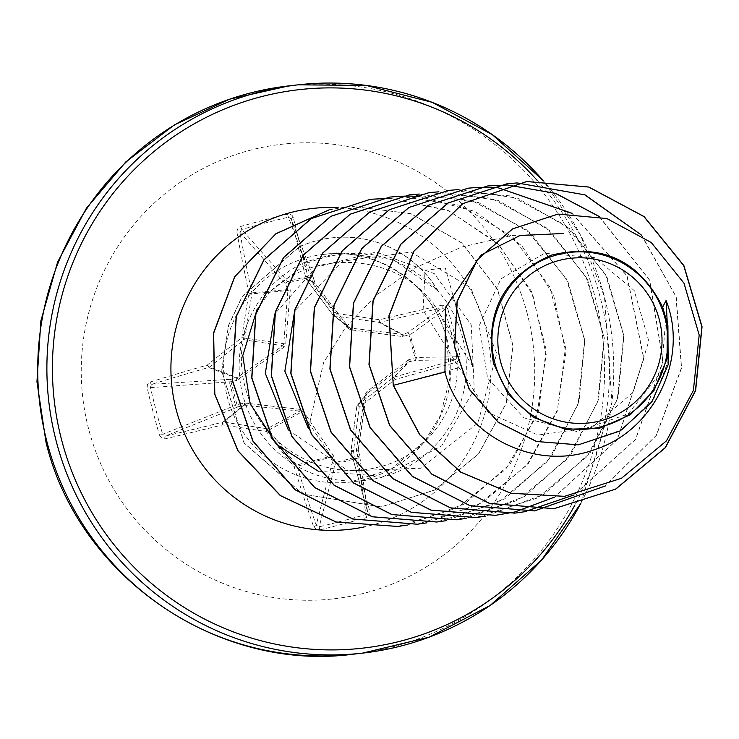 <?xml version="1.0" encoding="UTF-8"?>
<svg xmlns="http://www.w3.org/2000/svg" width="739" height="739" viewBox="0 0 739 739"><rect width="100%" height="100%" fill="white"/><g stroke="black" fill="none" stroke-linecap="round" stroke-linejoin="round"><path stroke-width="0.55" stroke-dasharray="3.69 2.77" d="M236.933 232.222A457.469 99.783 -104.8 0 0 248.932 293.115A456.933 98.398 -81.9 0 0 241.847 337.686A456.933 70.51 -36.4 0 0 207.234 365.094A457.469 48.183 -13.9 0 0 150.183 381.998L147.403 384.649L147.172 387.901A457.136 229.229 -105.2 0 0 153.019 411.641A457.136 229.229 -105.2 0 0 159.504 435.234L162.635 434.301A454.679 227.991 74.8 0 1 156.188 410.829A454.679 227.991 74.8 0 1 150.377 387.218L151.901 384.28A455.012 47.924 166.1 0 1 208.657 367.477A2.457 2.42 110.8 0 0 209.506 367.052A454.476 70.131 143.6 0 1 243.935 339.792A2.457 2.402 98.7 0 0 244.868 338.176A454.476 97.871 98.1 0 1 251.916 293.845A2.457 2.402 84.7 0 0 251.851 292.884A455.012 99.248 75.2 0 1 239.916 232.323L241.755 229.45A454.679 180.427 168.6 0 1 288.404 217.174L291.24 218.818A455.012 20.646 -104.6 0 0 306.029 278.631A2.457 2.457 114.1 0 0 306.445 279.49A454.476 12.766 -127.1 0 0 332.966 314.99A2.457 2.448 127.9 0 0 334.573 315.941A454.476 24.304 -171.6 0 1 379.098 322.416A2.457 2.429 118.2 0 0 380.049 322.361A455.012 47.924 166.1 0 1 442.051 307.914L444.98 309.687L447.751 308.791L445.118 305.604L441.904 305.216A2.457 0.499 -102.7 0 1 442.051 307.914L407.365 332.836L402.441 334.351L350.11 328.042L348.503 327.1L315.119 283.37L313.197 277.199A2.457 2.254 159.4 0 0 313.124 276.959L313.124 276.959A2.457 2.254 159.4 0 0 310.371 275.61L287.757 281.559L241.755 229.45L240.665 226.494L237.45 229.099L236.933 232.222A2.457 0.841 169.8 0 1 239.916 232.323L285.891 284.386L287.896 290.538L283.748 344.143L282.806 345.76L236.462 378.045A2.457 0.527 77.4 0 0 236.526 380.483L283.822 347.284L285.725 343.995L290.261 290.058L288.201 282.954A2.457 0.776 160.9 0 0 285.891 284.386A2.457 2.199 138.6 0 1 287.757 281.559L288.201 282.954L311.017 276.949L313.364 283.979L347.238 327.802L350.508 329.733L402.312 336.531L409.036 334.869A2.457 1.136 -107.1 0 0 407.365 332.836A2.457 2.365 -125.7 0 1 410.265 334.628L444.98 309.687A454.679 116.882 -104.3 0 1 457.238 356.761L455.547 359.717A2.457 0.499 -106.1 0 1 456.711 362.073L459.787 359.385L460.083 356.124A457.136 117.51 75.7 0 0 454.069 332.402A457.136 117.51 75.7 0 0 447.751 308.791M238.346 379.689A2.457 0.471 -124.6 0 1 237.422 377.666L209.506 367.052A2.457 0.656 -128.8 0 1 207.234 365.094A2.457 0.794 -106 0 0 208.657 367.477L236.462 378.045L230.928 379.283A2.457 2.115 86.4 0 0 229.459 382.211L235.399 405.027A2.457 2.125 68.1 0 0 238.106 406.838L244.581 405.138L299.831 411.124L301.438 412.076L331.054 456.231L332.273 462.475A2.457 2.235 14.4 0 0 335.294 464.055L357.907 458.097A2.457 2.291 -8 0 0 359.588 455.289L358.304 450.033A2.457 0.887 166.4 0 1 358.323 450.069L366.202 395.032L367.135 393.416L408.75 361.934A2.457 1.016 -127 0 0 408.381 359.856L416.205 357.445L410.265 334.628L409.036 334.869L415.032 357.888A2.457 1.136 76.8 0 1 414.542 360.401L455.547 359.717A455.012 30.678 -15.3 0 1 394.293 377.038A2.457 2.439 44.6 0 0 393.434 377.463A454.476 8.378 -37.5 0 1 357.741 404.861A2.457 2.457 39.4 0 0 356.798 406.487A454.476 19.362 -82.2 0 0 351.034 450.67A2.457 2.457 77.5 0 0 351.09 451.631A455.012 20.646 -104.6 0 0 367.532 511.684L365.851 514.529L366.59 517.54L369.694 514.944L369.962 511.85A457.469 20.757 75.4 0 1 353.427 451.464A456.933 19.463 97.8 0 1 359.228 407.041A456.933 8.425 142.5 0 0 395.125 379.486A457.469 30.844 164.7 0 0 456.711 362.073M408.381 359.856L366.683 391.818L364.78 395.116L356.475 449.478L357.824 456.665L335.016 462.66L333.363 455.557L303.267 411.309L299.988 409.378L244.424 403.004L236.988 404.75L230.993 381.73L236.526 380.483M527.286 313.798A228.776 226.725 83.5 0 0 250.336 150.174A228.776 226.725 83.5 0 0 88.698 429.23A228.776 226.725 83.5 0 0 365.648 592.863A228.776 226.725 83.5 0 0 527.286 313.798M159.504 435.234L162.035 438.439L164.991 438.855A457.469 30.844 164.7 0 0 222.799 424.842A456.933 54.501 -172.9 0 0 266.289 431.502A456.933 91.775 -127.7 0 0 294.242 467.048A457.469 99.783 -104.8 0 0 313.632 526.676L316.44 529.614L319.691 529.881A457.136 165.333 162.3 0 0 343.118 523.96A457.136 165.333 162.3 0 0 366.59 517.54M439.012 312.708L453.201 341.501C470.004 393.822 432.749 455.409 378.008 467.177C323.839 481.773 263.74 446.984 247.316 394.404C239.233 370.387 239.418 346.332 247.861 322.241A114.61 113.584 83.5 0 0 242.891 395.347A114.61 113.584 83.5 0 0 365.703 480.304A114.61 113.584 83.5 0 0 462.623 337.511A114.61 113.584 83.5 0 0 437.931 290.769L438.476 291.545C401.037 253.172 357.279 243.722 307.193 263.195L270.197 291.434C318.269 245.431 407.189 255.334 439.012 312.708L472.923 366.562M437.931 290.769L393.111 259.583L339.192 252.646L305.207 262.022C278.27 274.797 259.149 294.87 247.861 322.241M665.802 318.555L661.451 371.569L628.058 414.052L576.503 431.428L523.942 417.84L487.592 378.082L479.195 325.779L500.885 278.889L544.569 253.301L594.913 257.671L634.238 290.584L648.796 341.03L633.129 392.363L591.791 427.539L537.9 435.077L488.414 412.602L459.03 367.652L423.124 310.168L425.027 270.206L445.284 267.971L456.037 306.537M270.197 291.434L257.135 309.207M318.269 471.214L383.772 476.406L441.756 445.839L474.253 389.277L471.251 324.901L434.301 273.633L376.16 252.064L316.163 267.167L274.76 313.964M288.33 430.024L348.263 470.872L420.981 468.24L477.893 423.022L496.71 353.473L470.678 287.656L411.096 252.082L342.942 261.135L294.649 310.98M308.394 428.481L323.562 362.729L345.325 327.691L376.474 295.018L415.845 267.453L461.764 247.029L511.767 235.455L563.109 233.515M459.03 367.652L393.25 385.342M564.42 496.34L621.36 478.29L666.31 440.869L693.228 390.441L699.02 335.09L683.88 283.268L651.17 242.568L606.737 218.568L557.954 214.098M578.295 444.85L621.841 429.849L653.756 398.977L668.952 359.237L665.941 318.869M641.23 234.937L676 296.653L681.423 367.967L656.214 435.382L604.908 486.123M599.052 216.462L649.489 280.099L662.911 361.159L635.54 439.326L573.87 494.982M571.912 213.322L626.94 275.906L643.715 358.6L617.342 439.493L554.407 497.162M448.564 190.403L510.566 195.946L565.76 225.469L605.555 274.511L623.716 335.626L617.287 399.54L587.071 456.536L537.475 497.975L475.861 517.568M429.054 192.62L491.047 198.172L546.232 227.704L586.018 276.746L604.169 337.852L597.749 401.757L567.534 458.753L517.947 500.192L456.342 519.785M409.48 194.847L471.482 200.389L526.667 229.912L566.462 278.954L584.623 340.069L578.203 403.974L547.996 460.979L498.4 502.418L436.786 522.011M399.679 196.269L460.083 205.294L512.727 236.988L549.724 286.75L565.483 347.302L557.52 409.812L526.842 465.154L477.745 505.245L417.249 524.228M390.016 198.32L448.628 210.68L498.613 244.378L532.791 294.704L546.186 354.6L536.745 415.66L505.642 469.33L457.072 508.062L397.711 526.454M329.206 209.811L346.443 206.855L329.095 209.858M438.476 291.545A110.323 109.335 83.5 0 0 331.876 237.856A110.323 109.335 83.5 0 0 299.212 246.909L242.41 296.376L228.647 325.4L221.811 370.784L244.212 443.049L302.75 494.021L381.121 506.908L434.708 490.031L478.66 453.875L506.261 403.365L513.051 345.704L497.624 289.392L461.893 242.955L410.884 213.645L352.087 206.32L410.838 213.7L461.81 243.039L497.504 289.485L512.894 345.787L506.086 403.429L478.475 453.922L434.523 490.049L380.954 506.926L302.593 494.04L244.046 443.067L221.645 370.802L228.48 325.419L242.244 296.394L299.046 246.928L307.193 263.195M641.692 235.261L676.24 296.902L681.57 368.05L656.417 435.308L605.278 485.976M599.32 216.527L649.692 280.164L663.068 361.195L635.697 439.317L574.064 494.945M572.097 213.322L627.115 275.915L643.872 358.609L617.49 439.493L554.546 497.153M458.392 189.6L517.706 198.191L569.714 228.693L606.913 276.82L623.892 335.802L618.1 397.342L590.175 452.795L543.895 494.345L485.615 516.173M438.846 191.817L498.16 200.417L550.158 230.901L587.357 279.009L604.345 337.982L598.562 399.513L570.665 454.965L524.404 496.534L466.152 518.381M419.299 194.043L478.623 202.634L530.63 233.136L567.829 281.263L584.808 340.245L579.006 401.785L551.082 457.229L504.811 498.788L446.532 520.616M419.586 196.528L475.177 211.53L521.9 245.828L553.566 294.99L565.898 352.651L557.169 411.355L528.348 463.501L483.047 502.335L426.985 522.842M390.09 198.301L447.64 210.181L497.051 242.669L531.48 291.378L546.112 349.75L538.823 409.896L510.427 463.704L464.619 503.896L407.448 525.059M437.848 290.778A110.323 109.335 83.5 0 0 331.719 237.875A110.323 109.335 83.5 0 0 299.046 246.928L305.207 262.022M441.904 305.216A457.469 48.183 -13.9 0 0 379.56 319.738A456.933 24.433 8.4 0 0 334.795 313.225A456.933 12.84 52.9 0 1 308.126 277.531A2.457 0.545 -36.7 0 0 306.426 279.481L306.426 279.481A2.457 0.545 -36.7 0 0 306.445 279.49L315.119 283.37A2.457 0.591 -37.5 0 0 315.11 283.351L314.657 282.455A2.457 0.794 -15.5 0 1 314.666 282.492L306.029 278.631A2.457 0.527 -14.1 0 1 306.02 278.612A2.457 0.527 -14.1 0 0 306.02 278.612A2.457 2.457 0 0 0 306.426 279.481L332.966 314.99L348.503 327.1L315.11 283.351A2.457 0.591 -37.5 0 0 313.364 283.979M293.263 217.395A2.457 0.859 -13.7 0 0 291.231 218.772L306.02 278.603A2.457 0.527 -14.1 0 1 308.126 277.531A457.469 20.757 75.4 0 1 293.263 217.395L292.062 215.308L289.198 214.024L287.563 214.144L288.404 217.174L311.017 276.949A2.457 0.794 -15.5 0 1 313.188 277.162L313.188 277.162A2.457 0.794 -15.5 0 1 313.197 277.199L291.24 218.818L313.124 276.959A2.457 2.457 0 0 1 313.188 277.162L314.657 282.455A2.457 0.794 -15.5 0 0 312.495 282.243M366.784 393.739L357.741 404.861L359.228 407.041L356.798 406.496A2.457 2.457 0 0 1 357.334 405.258L366.784 393.739L356.798 406.487L351.025 450.688A2.457 0.462 -172.7 0 1 351.034 450.67L358.276 449.072A2.457 0.674 -171.5 0 1 358.276 449.1L358.323 450.069L351.09 451.649L367.542 511.721A2.457 0.776 164.5 0 1 367.532 511.684L359.644 455.575A2.457 2.457 0 0 0 359.597 455.335L359.597 455.335A2.457 0.887 166.4 0 1 357.824 456.665L365.851 514.529A454.679 164.446 -17.7 0 1 342.517 520.921A454.679 164.446 -17.7 0 1 319.211 526.805L316.209 525.189A2.457 0.757 -19 0 1 313.632 526.676M319.691 529.881L319.211 526.805L335.294 464.055L335.016 462.66A2.457 0.868 -10 0 1 332.273 462.475L316.209 525.189A455.012 99.248 75.2 0 1 296.912 465.884A2.457 2.402 75.7 0 0 296.505 465.025L294.242 467.048L331.331 457.127A2.457 0.868 -10 0 0 334.065 457.312M333.363 455.557A2.457 0.896 -33.2 0 1 331.054 456.231L296.505 465.025A454.476 91.276 52.3 0 1 268.7 429.673A2.457 2.411 61.7 0 0 267.093 428.722L266.289 431.502L301.438 412.076A2.457 0.545 -35.1 0 0 303.267 411.309M299.988 409.378L299.831 411.124L267.093 428.722A454.476 54.206 7.1 0 1 223.843 422.098A2.457 2.429 50.7 0 0 222.892 422.154A2.457 0.794 -103.9 0 0 222.799 424.842A2.457 0.693 -80.9 0 1 223.843 422.098L244.581 405.138L244.424 403.004M242.438 403.18A2.457 0.527 -106.1 0 0 243.556 405.268L222.892 422.154A455.012 30.678 -15.3 0 1 165.397 436.084L162.635 434.301L236.988 404.75A2.457 0.527 -106.1 0 0 238.106 406.838L165.397 436.084A2.457 1.118 -103.3 0 0 164.991 438.855M348.503 327.091L349.02 327.599L348.503 327.1L347.238 327.802M410.025 359.071A2.457 1.136 76.8 0 1 409.535 361.583L394.293 377.038L395.125 379.486L393.434 377.463L408.75 361.934L414.542 360.401A2.457 2.374 -91 0 0 416.205 357.445L457.238 356.761L460.083 356.124M283.822 347.284L282.806 345.76L243.935 339.792L241.847 337.686L285.725 343.995M150.183 381.998A2.457 1.118 -107 0 0 151.901 384.28L230.928 379.283A2.457 0.527 77.4 0 0 230.993 381.73L147.172 387.901M290.261 290.058A2.457 0.813 -176.3 0 0 287.896 290.538L251.916 293.845L248.932 293.115A2.457 0.517 167.9 0 1 251.851 292.884L287.693 289.596A2.457 0.776 160.9 0 1 290.002 288.164M350.508 329.733A2.457 0.693 -82.6 0 0 350.11 328.042L334.573 315.941L334.795 313.225L332.966 314.98A2.457 2.457 0 0 0 333.418 315.451L348.974 327.571M402.312 336.531A2.457 1.044 -83.1 0 0 401.591 334.462L379.098 322.416L379.56 319.738L380.049 322.361L402.441 334.351A2.457 1.136 -107.1 0 1 404.113 336.374M367.532 511.684L359.588 455.289A2.457 0.887 166.4 0 1 359.597 455.335L358.323 450.069A2.457 0.887 166.4 0 1 356.549 451.39M364.78 395.116L366.202 395.042L358.276 449.1A2.457 0.674 -171.5 0 1 356.475 449.478M367.135 393.416A2.457 0.665 -127.2 0 0 366.683 391.818M351.09 451.64A2.457 2.457 0 0 1 351.025 450.688A2.457 0.462 -172.7 0 0 353.427 451.464L351.09 451.649M367.588 511.97L367.542 511.721A2.457 0.776 164.5 0 0 369.962 511.85M353.445 654.163A285.965 283.406 83.5 0 0 595.264 297.872A285.965 283.406 83.5 0 0 288.847 85.881M580.771 503.425L611.92 402.432L604.484 296.829L580.531 235.076L543.137 180.519A285.965 283.406 -96.5 0 1 604.437 296.829A285.965 283.406 -96.5 0 1 580.734 503.444M537.429 180.667A281.042 278.529 -96.5 0 1 600.373 298.002A281.042 278.529 -96.5 0 1 574.979 504.959M447.058 339.284A114.61 113.584 -96.5 0 1 350.147 482.077A114.61 113.584 -96.5 0 1 227.335 397.111A114.61 113.584 -96.5 0 1 324.255 254.318A114.61 113.584 -96.5 0 1 447.058 339.284M335.247 207.493A161.49 160.04 -96.5 0 1 485.772 328.162A161.49 160.04 -96.5 0 1 364.272 526.916M287.563 214.144A457.136 181.406 -11.4 0 0 240.665 226.494M365.703 480.304L350.147 482.077L391.273 469.025L424.611 441.238L440.499 415.327L450.005 377.869L446.633 339.275C435.853 290.159 383.412 247.408 324.255 254.318L339.192 252.618"/><path stroke-width="1.11" d="M500.534 361.5A82.823 82.084 -96.5 0 1 559.053 260.47A82.823 82.084 -96.5 0 1 659.327 319.71A82.823 82.084 -96.5 0 1 600.807 420.74A82.823 82.084 -96.5 0 1 500.534 361.5M494.834 363.006A88.772 87.978 -96.5 0 1 557.557 254.715A88.772 87.978 -96.5 0 1 665.026 318.204A88.772 87.978 -96.5 0 1 602.303 426.495A88.772 87.978 -96.5 0 1 494.834 363.006M662.661 307.119L667.917 325.696L668.148 364.743L651.696 402.21L620.224 430.911L578.369 444.841L536.671 441.488L498.289 422.218L469.32 389.167L454.67 346.813L457.247 301.336L477.385 259.777L512.635 228.887L558.037 214.088L606.839 218.532L651.29 242.521L684.028 283.222L699.186 335.063L693.394 390.441L666.449 440.878L621.471 478.299L564.504 496.331L511.009 493.236L460.785 472.082L419.881 434.8L393.416 385.324L444.97 372.031C460.573 433.368 532.616 471.741 592.77 450.236C654.08 431.992 689.265 358.433 666.07 300.514L662.661 307.119C639.096 260.424 602.091 243.076 551.645 255.066C504.109 275.721 484.719 311.812 493.495 363.329L508.238 394.21L533.364 417.332L565.28 429.257L599.172 428.417L630.275 414.782L654.043 390.404L667.04 358.803L667.345 324.504L667.917 325.696M456.037 306.537L472.923 366.562M257.135 309.207L242.771 355.616L250.133 403.596L276.903 444.619L318.269 471.214M274.76 313.964L265.319 373.38L288.33 430.024M294.649 310.98L284.866 371.126L308.394 428.481M563.109 233.515L520.034 235.519L481.311 254.89M480.867 255.251L445.405 307.636L444.97 372.031M666.07 300.514L667.345 324.504M641.23 234.937L584.743 194.837L517.023 182.939L507.296 183.725L448.102 203.022L400.926 244.184L373.13 300.912L369.14 364.558L389.749 425.405L432.001 474.179L489.652 503.425L554.111 508.672L615.753 489.107L665.377 447.668L695.621 390.663L702.05 326.74L683.889 265.606L644.075 216.555L588.863 187.032L526.842 181.508L462.725 203.715L413.794 251.352L389.12 315.784L393.25 385.342L419.724 434.818L460.619 472.101L510.843 493.255L564.42 496.34M557.954 214.098L512.478 228.905L477.228 259.795L457.09 301.355L454.503 346.831L469.154 389.185L498.132 422.237L536.505 441.506L578.295 444.85M393.25 385.342L388.954 315.802L413.628 251.371L462.568 203.733L526.676 181.526L588.697 187.05L643.909 216.573L683.723 265.624L701.884 326.758L695.454 390.682L665.211 447.686L615.587 489.126L553.945 508.691L489.486 503.444L431.835 474.198L389.592 425.424L368.983 364.576L372.964 300.93L400.76 244.203L447.936 203.04L507.13 183.743L516.94 182.949M604.908 486.123L534.445 510.908L469.976 505.679L412.316 476.433L370.054 427.669L349.436 366.821L353.418 303.166L381.204 246.429L428.38 205.266L487.583 185.969L507.268 184.99M605.278 485.976L534.602 510.889L470.143 505.661L412.482 476.415L370.221 427.65L349.602 366.803L353.584 303.147L381.37 246.41L428.546 205.248L487.74 185.951L507.351 184.972L555.589 193.406L599.052 216.462M573.87 494.982L524.699 511.721L515.018 513.115L450.559 507.869L392.917 478.623L350.665 429.849L330.056 368.992L334.046 305.346L361.842 248.618L409.018 207.465L468.212 188.168L477.93 187.373L497.68 187.669M524.616 511.739L514.861 513.134L450.402 507.887L392.751 478.641L350.498 429.867L329.89 369.01L333.88 305.364L361.676 248.637L408.852 207.483L468.055 188.186L477.856 187.383M478.013 187.364L497.753 187.641L571.912 213.322M554.407 497.162L514.834 511.961M514.75 511.979L495.352 515.351L430.892 510.122L373.232 480.877L330.97 432.112L310.352 371.264L314.334 307.618L342.12 250.881L389.287 209.719L448.564 190.403M475.861 517.568L411.318 512.33L353.667 483.084L311.415 434.31L290.806 373.454L294.796 309.807L322.592 253.08L369.777 211.927L429.054 192.62M456.342 519.785L391.799 514.556L334.139 485.32L291.887 436.555L271.268 375.708L275.25 312.061L303.027 255.324L350.203 214.162L409.48 194.847M436.786 522.011L372.234 516.773L314.583 487.528L272.331 438.754L251.722 377.897L255.712 314.251L283.508 257.523L330.693 216.361L389.887 197.073L399.679 196.269M417.249 524.228L352.706 519L295.055 489.763L252.793 440.989L232.175 380.142L236.166 316.495L263.943 259.768L311.119 218.605L370.313 199.299L390.016 198.32M397.711 526.454L336.051 522.011L280.284 495.583L237.903 450.855L214.624 394.053L213.506 333.086L234.725 276.525L275.952 233.681L329.206 209.811M517.106 182.93L585.076 194.893L641.692 235.261M507.434 184.972L555.774 193.396L599.32 216.527M574.064 494.945L524.782 511.721M497.837 187.651L572.097 213.322M554.546 497.153L514.917 511.961M514.834 511.979L495.509 515.332L431.049 510.104L373.398 480.858L331.137 432.093L310.519 371.246L314.5 307.6L342.277 250.863L389.453 209.7L448.647 190.394L458.392 189.6M485.615 516.173L475.944 517.559L411.475 512.312L353.824 483.066L311.572 434.292L290.972 373.435L294.963 309.789L322.758 253.061L369.934 211.908L429.137 192.611L438.846 191.817M466.152 518.381L456.416 519.776L391.956 514.538L334.305 485.301L292.044 436.537L271.425 375.689L275.407 312.043L303.193 255.306L350.369 214.144L409.563 194.837L419.299 194.043M446.532 520.616L436.86 522.002L372.401 516.755L314.749 487.509L272.488 438.735L251.888 377.878L255.87 314.232L283.674 257.505L330.85 216.342L390.053 197.054L399.762 196.26M399.845 196.251L409.637 196.075M409.72 196.075L419.586 196.528M426.985 522.842L417.323 524.219L352.863 518.981L295.212 489.745L252.96 440.971L232.342 380.123L236.323 316.477L264.109 259.749L311.285 218.587L370.47 199.281L390.09 198.301M407.448 525.059L397.794 526.445L336.254 522.002L280.506 495.601L238.124 450.929L214.818 394.183L213.636 333.243L234.771 276.691L275.915 233.81L329.095 209.858M288.847 85.881A285.965 283.406 83.5 0 0 47.028 442.171A285.965 283.406 83.5 0 0 353.445 654.163L362.618 653.119A285.965 283.406 -96.5 0 1 56.201 441.128A285.965 283.406 -96.5 0 1 298.02 84.837A285.965 283.406 -96.5 0 1 543.1 180.519L492.322 134.664L432.158 102.333L366.119 85.401L298.02 84.837L288.847 85.881L229.469 99.22L174.302 124.946L125.861 161.869L86.371 208.296L57.605 262.086L40.885 320.791L36.95 381.74L45.984 442.144C78.001 576.337 217.118 672.49 353.445 654.163M574.979 504.959A281.042 278.529 -96.5 0 1 296.764 647.715A281.042 278.529 -96.5 0 1 61.577 439.807A281.042 278.529 -96.5 0 1 198.264 121.556A281.042 278.529 -96.5 0 1 537.429 180.667M364.272 526.916A161.49 160.04 -96.5 0 1 176.178 409.646A161.49 160.04 -96.5 0 1 335.247 207.493M580.734 503.444A285.965 283.406 -96.5 0 1 362.618 653.119L429.23 637.138L490.077 605.509L541.595 560.051L580.771 503.425"/></g></svg>
